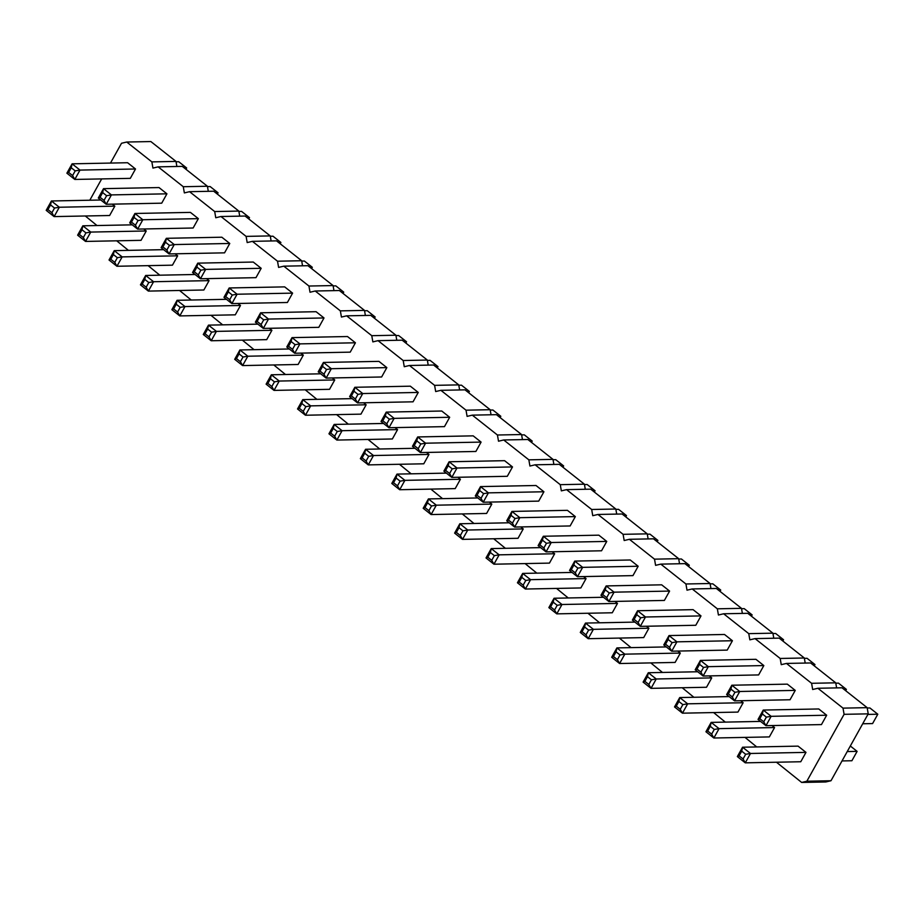 <?xml version="1.0" encoding="UTF-8"?>
<svg xmlns="http://www.w3.org/2000/svg" width="924" height="924" viewBox="0 0 924 924"><rect width="100%" height="100%" fill="white"/><g stroke="black" fill="none" stroke-linecap="round" stroke-linejoin="round"><path stroke-width="1.39" d="M776.449 762.219L801.651 782.443L825.79 781.97L830.999 780.734L868.225 713.848L844.086 714.321L843.011 708.131L817.879 688.264L812.67 689.5L811.595 683.298L786.463 663.432L781.254 664.668L780.179 658.466L755.047 638.611L749.838 639.835L748.763 633.645L723.631 613.779L718.422 615.014L717.347 608.812L692.215 588.946L687.006 590.182L685.931 583.98L660.799 564.125L655.59 565.349L654.515 559.159L629.383 539.293L624.174 540.528L623.099 534.326L597.967 514.46L592.758 515.696L591.683 509.494L566.551 489.639L561.342 490.863L560.267 484.673L535.135 464.807L529.926 466.043L528.851 459.84L503.719 439.974L498.51 441.21L497.435 435.008L472.303 415.142L467.094 416.377L466.019 410.187L440.887 390.321L435.678 391.557L434.603 385.354L409.471 365.488L404.262 366.724L403.187 360.522L378.055 340.656L372.846 341.892L371.771 335.689L346.639 315.835L341.43 317.059L340.355 310.868L315.223 291.002L310.014 292.238L308.939 286.036L283.807 266.17L278.598 267.406L277.523 261.203L252.391 241.349L247.182 242.573L246.107 236.382L220.975 216.516L215.766 217.752L214.691 211.55L189.559 191.684L184.35 192.92L183.275 186.717L158.143 166.863L152.934 168.087L151.859 161.896L126.727 142.03L121.518 143.266L110.487 163.063M868.225 713.848L867.151 707.657L843.011 708.131M830.999 780.734L806.86 781.219L844.086 714.321M867.151 707.657L842.018 687.791L817.879 688.264M836.613 687.895L835.735 682.824L810.602 662.958L786.463 663.432M805.197 663.062L804.319 657.992L779.186 638.126L755.047 638.611M773.781 638.241L772.903 633.171L747.77 613.305L723.631 613.779M742.365 613.409L741.487 608.339L716.354 588.472L692.215 588.946M710.949 588.576L710.071 583.506L684.938 563.64L660.799 564.125M679.533 563.755L678.655 558.673L653.522 538.819L629.383 539.293M648.117 538.923L647.239 533.853L622.106 513.987L597.967 514.46M616.701 514.091L615.823 509.02L590.69 489.154L566.551 489.639M585.285 489.27L584.407 484.188L559.274 464.333L535.135 464.807M553.869 464.437L552.991 459.367L527.858 439.501L503.719 439.974M522.453 439.605L521.575 434.534L496.442 414.668L472.303 415.142M491.037 414.784L490.159 409.702L465.026 389.847L440.887 390.321M459.621 389.951L458.743 384.881L433.61 365.015L409.471 365.488M428.205 365.119L427.327 360.048L402.194 340.182L378.055 340.656M396.789 340.286L395.911 335.216L370.778 315.361L346.639 315.835M365.373 315.465L364.495 310.395L339.362 290.529L315.223 291.002M333.957 290.633L333.079 285.562L307.946 265.696L283.807 266.17M302.541 265.8L301.663 260.73L276.53 240.864L252.391 241.349M271.125 240.979L270.247 235.909L245.114 216.043L220.975 216.516M239.709 216.147L238.831 211.076L213.698 191.21L189.559 191.684M208.293 191.314L207.415 186.244L182.282 166.378L158.143 166.863M176.877 166.493L175.999 161.411L150.866 141.557L126.727 142.03M101.675 178.91L89.813 200.231M85.297 215.985L96.985 225.537M116.713 240.817L128.401 250.358M148.129 265.65L159.817 275.19M179.545 290.471L191.233 300.023M210.961 315.303L222.649 324.844M242.377 340.136L254.065 349.676M273.793 364.957L285.481 374.509M305.209 389.789L316.897 399.341M336.625 414.622L348.313 424.162M368.041 439.443L379.729 448.995M399.457 464.275L411.145 473.827M430.873 489.108L442.561 498.648M462.289 513.94L473.977 523.481M493.705 538.761L505.393 548.313M525.121 563.594L536.809 573.134M556.537 588.426L568.225 597.967M587.953 613.247L599.641 622.799M619.369 638.08L631.057 647.62M650.785 662.912L662.473 672.453M682.201 687.733L693.889 697.285M713.617 712.566L725.305 722.106M745.033 737.398L756.721 746.939M801.651 782.443L806.86 781.219M632.374 620.108L637.583 610.741L636.74 614.679L640.702 617.809L645.495 617.001L637.583 610.741L693.092 609.655L701.004 615.904L645.495 617.001L640.286 626.368L638.091 622.487L634.13 619.357L632.374 620.108L640.286 626.368L695.795 625.271L701.004 615.904M600.958 595.275L606.167 585.92L605.324 589.847L609.286 592.977L614.079 592.169L606.167 585.92L661.676 584.823L669.588 591.083L614.079 592.169L608.87 601.536L606.675 597.655L602.714 594.536L600.958 595.275L608.87 601.536L664.379 600.438L669.588 591.083M569.542 570.454L574.751 561.087L573.908 565.026L577.87 568.144L582.663 567.348L574.751 561.087L630.26 559.99L638.172 566.25L582.663 567.348L577.454 576.703L575.259 572.834L571.298 569.704L569.542 570.454L577.454 576.703L632.963 575.617L638.172 566.25M443.878 471.136L449.087 461.769L448.244 465.708L452.206 468.838L456.999 468.029L449.087 461.769L504.596 460.683L512.508 466.932L456.999 468.029L451.79 477.396L449.595 473.515L445.634 470.385L443.878 471.136L451.79 477.396L507.299 476.299L512.508 466.932M475.294 495.969L480.503 486.602L536.012 485.504L543.924 491.764L488.415 492.862L483.206 502.217L481.011 498.348L477.05 495.218L475.294 495.969L483.206 502.217L538.715 501.12L543.924 491.764M538.126 545.622L543.335 536.255L598.844 535.169L606.756 541.418L551.247 542.515L546.038 551.882L543.843 548.001L539.882 544.871L538.126 545.622L546.038 551.882L601.547 550.785L606.756 541.418M506.71 520.789L511.919 511.434L511.076 515.361L515.038 518.491L519.831 517.683L511.919 511.434L567.428 510.337L575.34 516.597L519.831 517.683L514.622 527.05L512.427 523.169L508.466 520.05L506.71 520.789L514.622 527.05L570.131 525.952L575.34 516.597M412.462 446.304L417.671 436.948L473.18 435.851L481.092 442.099L425.583 443.197L420.374 452.564L418.179 448.683L414.218 445.564L412.462 446.304L420.374 452.564L475.883 451.466L481.092 442.099M129.718 222.846L134.927 213.479L134.084 217.417L138.034 220.547L142.839 219.739L134.927 213.479L190.425 212.393L198.348 218.642L142.839 219.739L137.63 229.106L135.435 225.225L131.474 222.095L129.718 222.846L137.63 229.106L193.139 228.009L198.348 218.642M224.555 252.841L229.764 243.474L174.255 244.571L169.046 253.927L166.851 250.058L169.45 245.38L174.255 244.571L166.343 238.311L161.134 247.678L169.046 253.927L224.555 252.841M169.45 245.38L165.5 242.25L166.343 238.311L221.841 237.214L229.764 243.474M192.55 272.499L197.759 263.144L196.916 267.071L200.866 270.201L205.671 269.392L197.759 263.144L253.257 262.046L261.18 268.307L205.671 269.392L200.462 278.759L198.267 274.89L194.306 271.76L192.55 272.499L200.462 278.759L255.971 277.662L261.18 268.307M223.966 297.332L229.175 287.965L228.332 291.903L232.282 295.033L237.087 294.225L229.175 287.965L284.673 286.879L292.596 293.127L237.087 294.225L231.878 303.592L229.683 299.711L225.722 296.581L223.966 297.332L231.878 303.592L287.387 302.494L292.596 293.127M381.635 376.98L386.844 367.613L331.335 368.711L326.126 378.078L323.931 374.197L326.542 369.519L331.335 368.711L323.423 362.451L318.214 371.818L326.126 378.078L381.635 376.98M326.542 369.519L322.58 366.389L323.423 362.451L378.932 361.365L386.844 367.613M286.798 346.985L292.007 337.63L291.164 341.557L295.126 344.687L299.919 343.878L292.007 337.63L347.505 336.532L355.428 342.792L299.919 343.878L294.71 353.245L292.515 349.376L288.554 346.246L286.798 346.985L294.71 353.245L350.219 352.148L355.428 342.792M255.382 322.164L260.591 312.797L259.748 316.736L263.698 319.866L268.503 319.057L260.591 312.797L316.089 311.7L324.012 317.96L268.503 319.057L263.294 328.413L261.099 324.543L257.138 321.413L255.382 322.164L263.294 328.413L318.803 327.327L324.012 317.96M444.467 426.634L449.676 417.278L394.167 418.364L388.958 427.731L386.763 423.862L389.374 419.173L394.167 418.364L386.255 412.116L381.046 421.471L388.958 427.731L444.467 426.634M389.374 419.173L385.412 416.054L386.255 412.116L441.764 411.018L449.676 417.278M349.63 396.65L354.839 387.283L410.348 386.186L418.26 392.446L362.751 393.543L357.542 402.899L355.347 399.029L351.386 395.899L349.63 396.65L357.542 402.899L413.051 401.813L418.26 392.446M206.56 278.644L209.078 280.63L153.58 281.728L148.36 291.095L146.165 287.214L142.215 284.084L140.448 284.835L148.36 291.095L203.869 289.997L209.078 280.63M235.285 314.83L240.494 305.463L184.996 306.56L179.776 315.916L177.581 312.046L180.192 307.357L184.996 306.56L177.073 300.3L171.864 309.667L179.776 315.916L235.285 314.83M237.976 303.465L240.494 305.463M266.701 339.651L271.91 330.295L216.412 331.381L211.192 340.748L208.997 336.867L211.608 332.19L216.412 331.381L208.489 325.132L203.28 334.488L211.192 340.748L266.701 339.651M269.392 328.297L271.91 330.295M332.224 377.951L334.742 379.949L279.244 381.046L274.024 390.402L271.829 386.532L267.879 383.402L266.112 384.153L274.024 390.402L329.533 389.316L334.742 379.949M298.117 364.483L303.326 355.116L247.828 356.214L242.608 365.581L240.413 361.7L243.024 357.022L247.828 356.214L239.905 349.953L234.696 359.321L242.608 365.581L298.117 364.483M300.808 353.13L303.326 355.116M489.304 502.102L491.822 504.088L436.324 505.185L431.104 514.553L428.909 510.672L424.959 507.542L423.192 508.292L431.104 514.553L486.613 513.455L491.822 504.088M426.472 452.437L428.99 454.435L373.492 455.532L368.272 464.887L366.077 461.018L362.127 457.888L360.36 458.639L368.272 464.887L423.781 463.802L428.99 454.435M455.197 488.623L460.406 479.267L404.908 480.353L399.688 489.72L397.493 485.851L400.104 481.161L404.908 480.353L396.985 474.104L391.776 483.46L399.688 489.72L455.197 488.623M457.888 477.269L460.406 479.267M395.056 427.616L397.574 429.602L342.076 430.7L336.856 440.067L334.661 436.186L330.711 433.056L328.944 433.806L336.856 440.067L392.365 438.969L397.574 429.602M363.64 402.783L366.158 404.781L310.66 405.867L305.44 415.234L303.245 411.365L299.295 408.235L297.528 408.974L305.44 415.234L360.949 414.137L366.158 404.781M583.552 576.588L586.07 578.574L530.572 579.671L525.352 589.038L523.157 585.158L519.207 582.039L517.44 582.778L525.352 589.038L580.861 587.941L586.07 578.574M549.445 563.109L554.654 553.753L499.156 554.839L493.936 564.206L491.741 560.337L494.352 555.647L499.156 554.839L491.233 548.59L486.024 557.946L493.936 564.206L549.445 563.109M552.136 551.755L554.654 553.753M520.72 526.923L523.238 528.921L467.74 530.018L462.52 539.373L460.325 535.504L456.375 532.374L454.608 533.125L462.52 539.373L518.029 538.288L523.238 528.921M612.277 612.774L617.486 603.407L561.988 604.504L556.768 613.859L554.573 609.99L557.184 605.312L561.988 604.504L554.065 598.244L548.856 607.611L556.768 613.859L612.277 612.774M614.968 601.42L617.486 603.407M175.144 253.811L177.662 255.809L122.164 256.895L116.944 266.262L114.749 262.381L110.788 259.263L109.032 260.002L116.944 266.262L172.453 265.165L177.662 255.809M677.8 651.074L680.318 653.072L624.82 654.157L619.6 663.524L617.405 659.644L613.455 656.525L611.688 657.264L619.6 663.524L675.109 662.427L680.318 653.072M646.384 626.241L648.902 628.239L593.404 629.336L588.184 638.692L585.989 634.823L582.039 631.693L580.272 632.443L588.184 638.692L643.693 637.595L648.902 628.239M112.312 204.158L114.83 206.144L59.332 207.242L54.112 216.597L51.917 212.728L47.956 209.598L46.2 210.349L54.112 216.597L109.621 215.511L114.83 206.144M66.886 173.192L72.095 163.825L71.252 167.764L75.202 170.882L80.007 170.085L72.095 163.825L127.593 162.728L135.516 168.988L80.007 170.085L74.798 179.441L72.603 175.572L68.642 172.442L66.886 173.192L74.798 179.441L130.307 178.355L135.516 168.988M98.302 198.013L103.511 188.658L102.668 192.585L106.618 195.715L111.423 194.906L103.511 188.658L159.009 187.56L166.932 193.821L111.423 194.906L106.214 204.273L104.019 200.393L100.058 197.274L98.302 198.013L106.214 204.273L161.723 203.176L166.932 193.821M141.037 240.332L146.246 230.977L90.748 232.074L85.528 241.43L83.333 237.56L85.944 232.871L90.748 232.074L82.825 225.814L77.616 235.181L85.528 241.43L141.037 240.332M143.728 228.979L146.246 230.977M727.211 650.103L732.42 640.736L676.911 641.834L671.702 651.189L669.507 647.32L672.118 642.642L676.911 641.834L668.999 635.573L663.79 644.94L671.702 651.189L727.211 650.103M672.118 642.642L668.156 639.512L668.999 635.573L724.508 634.476L732.42 640.736M709.216 675.906L711.734 677.893L656.236 678.99L651.027 688.357L648.821 684.476L644.871 681.346L643.104 682.097L651.027 688.357L706.525 687.26L711.734 677.893M740.632 700.727L743.15 702.725L687.652 703.822L682.443 713.178L680.237 709.309L676.287 706.179L674.52 706.929L682.443 713.178L737.941 712.092L743.15 702.725M695.206 669.761L700.415 660.406L755.924 659.309L763.836 665.569L708.327 666.654L703.118 676.021L700.923 672.152L696.962 669.022L695.206 669.761L703.118 676.021L758.627 674.924L763.836 665.569M726.622 694.594L731.831 685.227L787.34 684.141L795.252 690.39L739.743 691.487L734.534 700.854L732.339 696.973L728.378 693.843L726.622 694.594L734.534 700.854L790.043 699.757L795.252 690.39M769.357 736.913L774.566 727.558L719.068 728.643L713.859 738.01L711.653 734.13L714.264 729.452L719.068 728.643L711.145 722.395L705.936 731.75L713.859 738.01L769.357 736.913M772.048 725.559L774.566 727.558M800.773 761.746L805.982 752.379L750.484 753.476L745.275 762.843L743.069 758.962L745.68 754.284L750.484 753.476L742.561 747.216L737.352 756.583L745.275 762.843L800.773 761.746M745.68 754.284L741.718 751.154L742.561 747.216L798.07 746.13L805.982 752.379M821.459 724.589L826.668 715.222L771.159 716.319L765.95 725.675L763.755 721.806L766.366 717.128L771.159 716.319L763.247 710.059L758.038 719.426L765.95 725.675L821.459 724.589M766.366 717.128L762.404 713.998L763.247 710.059L818.756 708.962L826.668 715.222M835.735 682.824L811.595 683.298M804.319 657.992L780.179 658.466M772.903 633.171L748.763 633.645M741.487 608.339L717.347 608.812M710.071 583.506L685.931 583.98M678.655 558.673L654.515 559.159M647.239 533.853L623.099 534.326M615.823 509.02L591.683 509.494M584.407 484.188L560.267 484.673M552.991 459.367L528.851 459.84M521.575 434.534L497.435 435.008M490.159 409.702L466.019 410.187M458.743 384.881L434.603 385.354M427.327 360.048L403.187 360.522M395.911 335.216L371.771 335.689M364.495 310.395L340.355 310.868M333.079 285.562L308.939 286.036M301.663 260.73L277.523 261.203M270.247 235.909L246.107 236.382M238.831 211.076L214.691 211.55M207.415 186.244L183.275 186.717M175.999 161.411L151.859 161.896M741.545 608.697L744.224 608.639L752.136 614.899L751.42 616.181M752.136 614.899L749.849 614.945M710.129 583.864L712.808 583.818L720.72 590.066L720.004 591.36M720.72 590.066L718.433 590.113M678.713 559.043L681.392 558.985L689.304 565.245L688.588 566.528M689.304 565.245L687.017 565.292M553.049 459.725L555.728 459.667L563.64 465.927L562.924 467.209M563.64 465.927L561.353 465.973M594.34 492.042L595.056 490.76L587.144 484.499L584.465 484.557M595.056 490.76L592.769 490.806M657.172 541.695L657.888 540.413L649.976 534.153L647.297 534.211M657.888 540.413L655.601 540.459M615.881 509.378L618.56 509.332L626.472 515.58L625.756 516.874M626.472 515.58L624.185 515.627M531.508 442.388L532.224 441.094L524.312 434.846L521.633 434.892M532.224 441.094L529.937 441.141M238.889 211.434L241.557 211.377L249.48 217.637L248.764 218.919M249.48 217.637L247.193 217.683M270.305 236.267L272.973 236.209L280.896 242.469L280.18 243.751M280.896 242.469L278.609 242.515M301.721 261.088L304.4 261.042L312.312 267.29L311.596 268.584M312.312 267.29L310.025 267.336M333.137 285.92L335.816 285.863L343.728 292.123L343.012 293.405M343.728 292.123L341.441 292.169M427.385 360.406L430.064 360.36L437.976 366.609L437.26 367.902M437.976 366.609L435.689 366.655M395.969 335.574L398.648 335.528L406.56 341.776L405.844 343.07M406.56 341.776L404.273 341.822M364.553 310.753L367.232 310.695L375.144 316.955L374.428 318.237M375.144 316.955L372.857 317.001M490.217 410.06L492.896 410.013L500.808 416.274L500.092 417.556M500.808 416.274L498.521 416.308M468.676 392.723L469.392 391.441L461.48 385.181L458.801 385.239M469.392 391.441L467.105 391.487M176.057 161.781L178.725 161.723L186.648 167.983L185.932 169.265M186.648 167.983L184.361 168.029M207.473 186.602L210.141 186.556L218.064 192.804L217.348 194.098M218.064 192.804L215.777 192.85M772.961 633.529L775.64 633.471L783.552 639.731L782.836 641.013M783.552 639.731L781.265 639.778M814.252 665.846L814.968 664.552L807.056 658.304L804.377 658.35M814.968 664.552L812.681 664.599M845.668 690.678L846.384 689.385L838.472 683.125L835.804 683.183M846.384 689.385L844.097 689.431M850.323 746.003L857.114 751.374L851.905 760.741L842.018 760.937M857.114 751.374L847.227 751.57M867.22 708.015L869.888 707.957L877.8 714.217L872.591 723.573L862.704 723.769M877.8 714.217L867.913 714.414M477.05 495.218L479.66 490.54L480.503 486.602L488.415 492.862L483.622 493.659L481.011 498.348M539.882 544.871L542.492 540.193L543.335 536.255L551.247 542.515L546.454 543.324L543.843 548.001M414.218 445.564L416.828 440.875L417.671 436.948L425.583 443.197L420.79 444.005L418.179 448.683M351.386 395.899L353.996 391.222L354.839 387.283L362.751 393.543L357.958 394.352L355.347 399.029M195.068 274.497L145.657 275.468L140.448 284.835M142.215 284.084L144.814 279.406L145.657 275.468L153.58 281.728L148.776 282.536L146.165 287.214M226.484 299.33L177.073 300.3L176.23 304.239L180.192 307.357M257.9 324.151L208.489 325.132L207.646 329.059L211.608 332.19M320.732 373.816L271.321 374.786L279.244 381.046L274.44 381.855L271.829 386.532M274.44 381.855L270.478 378.724L271.321 374.786L266.112 384.153M289.316 348.983L239.905 349.953L239.062 353.892L243.024 357.022M477.812 497.955L428.401 498.925L423.192 508.292M424.959 507.542L427.558 502.864L428.401 498.925L436.324 505.185L431.52 505.994L428.909 510.672M414.98 448.302L365.569 449.272L373.492 455.532L368.688 456.341L366.077 461.018M368.688 456.341L364.726 453.21L365.569 449.272L360.36 458.639M446.396 473.123L396.985 474.104L396.142 478.031L400.104 481.161M383.564 423.469L334.153 424.439L342.076 430.7L337.272 431.508L334.661 436.186M337.272 431.508L333.31 428.378L334.153 424.439L328.944 433.806M352.148 398.637L302.737 399.618L310.66 405.867L305.856 406.676L303.245 411.365M305.856 406.676L301.894 403.545L302.737 399.618L297.528 408.974M572.06 572.441L522.649 573.423L530.572 579.671L525.768 580.48L523.157 585.158M525.768 580.48L521.806 577.35L522.649 573.423L517.44 582.778M540.644 547.62L491.233 548.59L490.39 552.517L494.352 555.647M509.228 522.788L459.817 523.758L454.608 533.125M456.375 532.374L458.974 527.696L459.817 523.758L467.74 530.018L462.936 530.826L460.325 535.504M603.476 597.274L554.065 598.244L553.222 602.182L557.184 605.312M163.652 249.665L114.241 250.647L122.164 256.895L117.36 257.704L114.749 262.381M117.36 257.704L113.398 254.574L114.241 250.647L109.032 260.002M666.308 646.927L616.897 647.909L624.82 654.157L620.016 654.966L617.405 659.644M620.016 654.966L616.054 651.836L616.897 647.909L611.688 657.264M634.892 622.106L585.481 623.076L593.404 629.336L588.6 630.133L585.989 634.823M588.6 630.133L584.638 627.015L585.481 623.076L580.272 632.443M100.82 200.011L51.409 200.982L46.2 210.349M47.956 209.598L50.566 204.92L51.409 200.982L59.332 207.242L54.528 208.05L51.917 212.728M132.236 224.844L82.825 225.814L81.982 229.753L85.944 232.871M697.724 671.76L648.313 672.73L656.236 678.99L651.432 679.798L648.821 684.476M651.432 679.798L647.47 676.668L648.313 672.73L643.104 682.097M729.14 696.592L679.729 697.562L687.652 703.822L682.848 704.619L680.237 709.309M682.848 704.619L678.886 701.501L679.729 697.562L674.52 706.929M696.962 669.022L699.572 664.333L700.415 660.406L708.327 666.654L703.534 667.463L700.923 672.152M728.378 693.843L730.988 689.165L731.831 685.227L739.743 691.487L734.95 692.295L732.339 696.973M760.556 721.413L711.145 722.395L710.302 726.322L714.264 729.452M640.702 617.809L638.091 622.487M636.74 614.679L634.13 619.357M609.286 592.977L606.675 597.655M605.324 589.847L602.714 594.536M577.87 568.144L575.259 572.834M573.908 565.026L571.298 569.704M452.206 468.838L449.595 473.515M448.244 465.708L445.634 470.385M479.66 490.54L483.622 493.659M542.492 540.193L546.454 543.324M515.038 518.491L512.427 523.169M511.076 515.361L508.466 520.05M416.828 440.875L420.79 444.005M138.034 220.547L135.435 225.225M134.084 217.417L131.474 222.095M161.134 247.678L162.89 246.927L166.851 250.058M165.5 242.25L162.89 246.927M200.866 270.201L198.267 274.89M196.916 267.071L194.306 271.76M232.282 295.033L229.683 299.711M228.332 291.903L225.722 296.581M318.214 371.818L319.97 371.067L323.931 374.197M322.58 366.389L319.97 371.067M295.126 344.687L292.515 349.376M291.164 341.557L288.554 346.246M263.698 319.866L261.099 324.543M259.748 316.736L257.138 321.413M381.046 421.471L382.802 420.732L386.763 423.862M385.412 416.054L382.802 420.732M353.996 391.222L357.958 394.352M144.814 279.406L148.776 282.536M171.864 309.667L173.631 308.916L177.581 312.046M176.23 304.239L173.631 308.916M203.28 334.488L205.047 333.749L208.997 336.867M207.646 329.059L205.047 333.749M270.478 378.724L267.879 383.402M234.696 359.321L236.463 358.57L240.413 361.7M239.062 353.892L236.463 358.57M427.558 502.864L431.52 505.994M364.726 453.21L362.127 457.888M391.776 483.46L393.543 482.721L397.493 485.851M396.142 478.031L393.543 482.721M333.31 428.378L330.711 433.056M301.894 403.545L299.295 408.235M521.806 577.35L519.207 582.039M486.024 557.946L487.791 557.207L491.741 560.337M490.39 552.517L487.791 557.207M458.974 527.696L462.936 530.826M548.856 607.611L550.623 606.86L554.573 609.99M553.222 602.182L550.623 606.86M113.398 254.574L110.788 259.263M616.054 651.836L613.455 656.525M584.638 627.015L582.039 631.693M50.566 204.92L54.528 208.05M75.202 170.882L72.603 175.572M71.252 167.764L68.642 172.442M106.618 195.715L104.019 200.393M102.668 192.585L100.058 197.274M77.616 235.181L79.372 234.43L83.333 237.56M81.982 229.753L79.372 234.43M663.79 644.94L665.546 644.19L669.507 647.32M668.156 639.512L665.546 644.19M647.47 676.668L644.871 681.346M678.886 701.501L676.287 706.179M699.572 664.333L703.534 667.463M730.988 689.165L734.95 692.295M705.936 731.75L707.703 731.011L711.653 734.13M710.302 726.322L707.703 731.011M737.352 756.583L739.119 755.832L743.069 758.962M741.718 751.154L739.119 755.832M758.038 719.426L759.794 718.676L763.755 721.806M762.404 713.998L759.794 718.676"/></g></svg>
